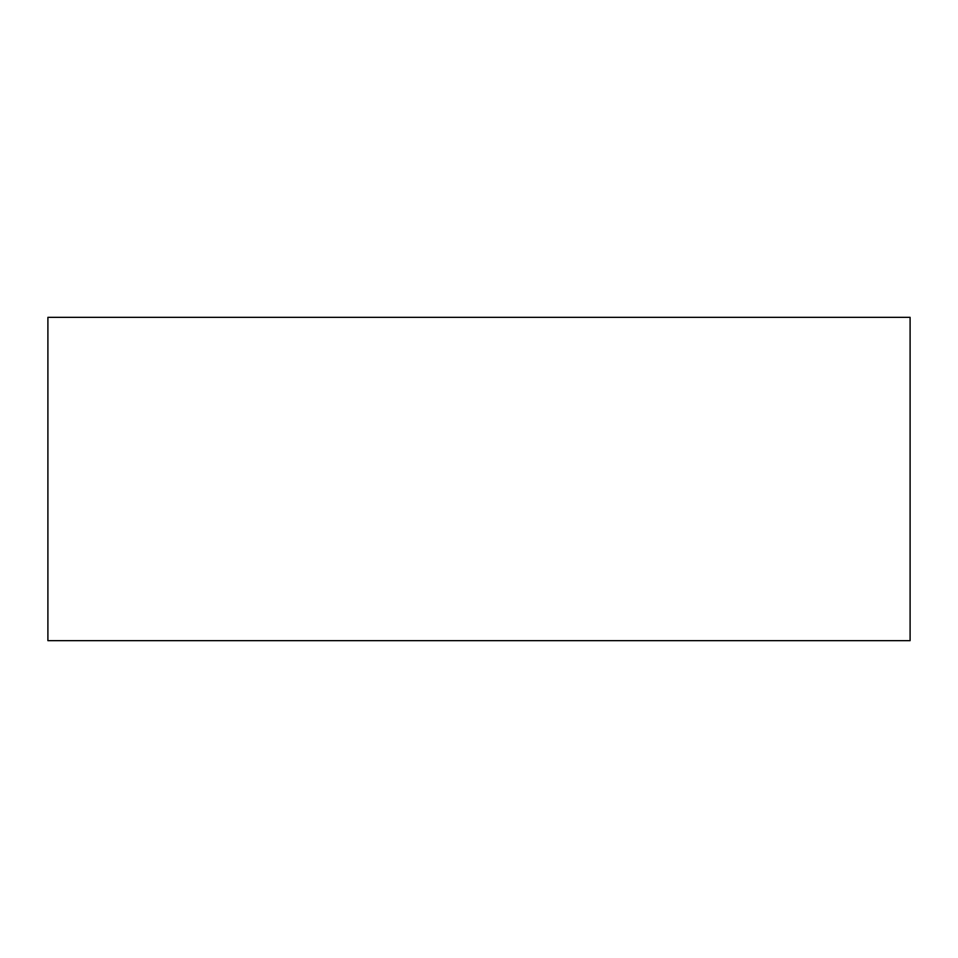 <?xml version="1.0" encoding="UTF-8"?>
<svg xmlns="http://www.w3.org/2000/svg" width="958" height="958" viewBox="0 0 958 958"><rect width="100%" height="100%" fill="white"/><g stroke="black" fill="none" stroke-linecap="round" stroke-linejoin="round"><path stroke-width="1.44" d="M47.9 640.663L910.1 640.663L910.1 317.337L47.9 317.337L47.9 640.663M98.758 640.663L891.515 640.663L98.758 640.663"/></g></svg>
